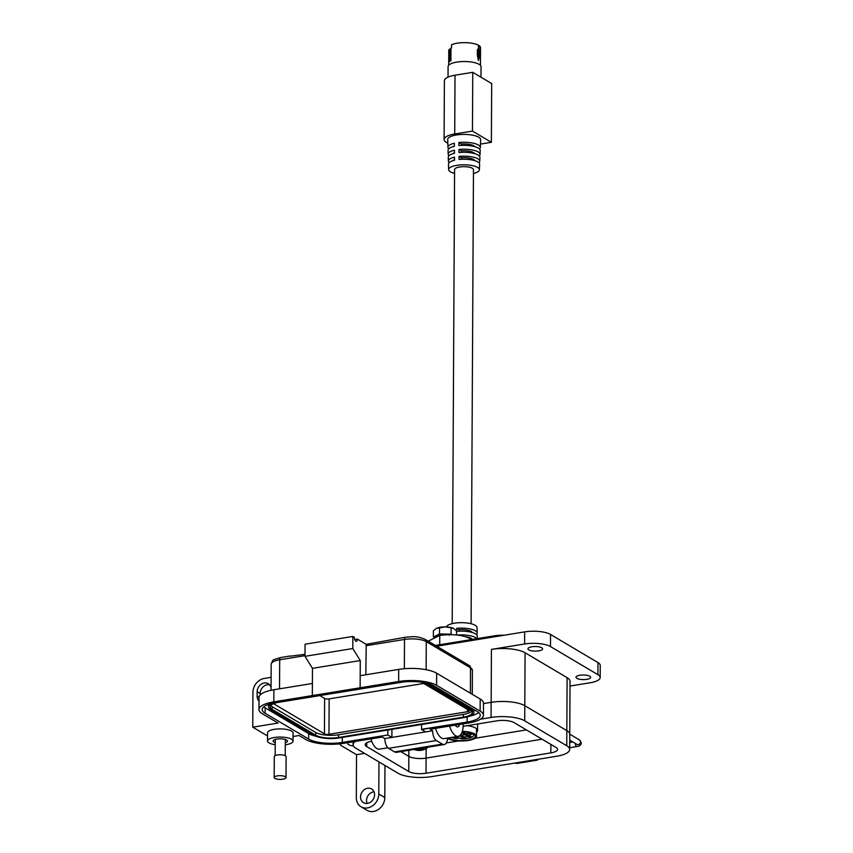 <?xml version="1.0" encoding="UTF-8"?>
<svg xmlns="http://www.w3.org/2000/svg" width="853" height="853" viewBox="0 0 853 853"><rect width="100%" height="100%" fill="white"/><g stroke="black" fill="none" stroke-linecap="round" stroke-linejoin="round"><path stroke-width="1.28" d="M480.452 65.404L480.538 47.715A15.876 4.979 -179.7 0 0 478.842 45.454L479.631 56.511L478.405 60.499L477.36 55.146L477.392 49.964L478.469 48.365L478.48 45.241A15.876 4.979 -179.7 0 0 451.568 44.751L451.546 47.8A15.876 4.979 -179.7 0 0 450.97 48.088L450.906 60.67A15.876 4.979 -179.7 0 0 449.339 61.811L449.403 49.218A15.876 4.979 -179.7 0 0 448.774 50.594L448.699 65.233M478.832 48.546L477.744 49.463L478.832 48.536M478.416 57.791L477.712 57.13L478.416 57.791M478.096 57.066A1.322 0.586 80.7 0 0 478.245 56.341L477.84 57.215M477.883 49.538L478.256 56.341L478.277 51.159A1.322 0.586 -99.3 0 0 477.68 49.549M449.403 49.218L450.864 48.898M449.734 61.128L449.798 49.069M471.091 623.746L473.468 169.683A9.447 2.964 -179.7 0 0 459.575 166.996A9.447 2.964 -179.7 0 0 454.585 169.576L452.207 623.65M462.358 731.33A15.429 4.841 0.3 0 1 474.673 733.932A15.429 4.841 0.3 0 1 476.496 736.235A15.429 4.841 0.3 0 1 464.928 740.862A15.429 4.841 0.3 0 1 447.58 738.453M462.241 731.703A14.224 4.468 0.3 0 1 473.607 734.102A14.224 4.468 0.3 0 1 475.292 736.224A14.224 4.468 0.3 0 1 464.501 740.5A14.224 4.468 0.3 0 1 448.507 738.197A14.224 4.468 0.3 0 1 448.145 737.962M466.495 734.87A2.132 0.672 -179.7 0 0 467.625 734.294A2.132 0.672 -179.7 0 0 464.49 733.687A2.132 0.672 -179.7 0 0 463.371 734.262A2.132 0.672 -179.7 0 0 466.495 734.87M469.513 736.64A2.132 0.672 -179.7 0 0 470.632 736.054A2.132 0.672 -179.7 0 0 467.497 735.446A2.132 0.672 -179.7 0 0 466.378 736.032A2.132 0.672 -179.7 0 0 469.513 736.64M464.661 737.994A2.132 0.672 -179.7 0 0 465.791 737.408A2.132 0.672 -179.7 0 0 462.657 736.811A2.132 0.672 -179.7 0 0 461.526 737.387A2.132 0.672 -179.7 0 0 464.661 737.994M459.085 736.054A2.132 0.672 -179.7 0 0 461.718 736.224A2.132 0.672 -179.7 0 0 462.838 735.638A2.132 0.672 -179.7 0 0 460.513 734.966M461.686 733.122A2.132 0.672 -179.7 0 0 463.563 733.111A2.132 0.672 -179.7 0 0 464.693 732.524A2.132 0.672 -179.7 0 0 462.187 731.853M453.753 737.045A2.132 0.672 -179.7 0 0 456.877 737.578A2.132 0.672 -179.7 0 0 457.997 736.992A2.132 0.672 -179.7 0 0 457.251 736.48M473.276 733.921L473.276 734.017A12.656 3.977 0.3 0 1 473.724 735.073A12.656 3.977 0.3 0 1 461.441 738.986L459.831 738.026L456.078 738.634A12.656 3.977 0.3 0 1 451.226 737.461M473.276 734.017L470.408 734.486L470.408 732.834M463.84 733.697L464.97 733.239L463.072 733.26L463.84 733.697M471.368 736.896L469.139 737.109L471.368 736.832M463.36 736.47L461.11 736.374L463.36 736.47M470.408 734.486L467.753 732.919L469.587 732.62M458.594 737.76L456.451 738.037L458.594 737.76M465.621 738.016L464.32 738.474L466.26 738.399L465.621 738.016M468.468 735.201L465.781 735.201L468.468 735.201M464.757 733.431L464.171 733.409L464.757 733.431M470.11 737.131L469.139 737.035L470.11 737.131M466.26 738.325L465.717 738.314L466.26 738.325M465.354 738.517L464.32 738.399L465.354 738.517M468.34 735.126L467.679 734.817M464.107 733.377L464.661 733.452M463.019 733.548L463.733 733.644M469.353 737.077L469.992 737.152M461.516 736.459L462.731 736.502L461.516 736.384M454.564 173.394A15.375 4.83 0.3 0 1 450.469 171.837A15.375 4.83 0.3 0 1 448.657 169.608A15.375 4.83 0.3 0 1 460.215 164.938A15.375 4.83 0.3 0 1 477.584 167.423A15.375 4.83 0.3 0 1 479.397 169.768A15.375 4.83 0.3 0 1 473.447 173.49M479.397 169.768L479.631 164.277A15.578 4.894 -179.7 0 0 477.797 161.899A15.578 4.894 -179.7 0 0 459.085 159.479L459.053 156.387A15.685 4.926 0.3 0 1 477.904 158.829A15.685 4.926 0.3 0 1 479.759 161.217L479.919 157.41A15.823 4.969 -179.7 0 0 478.053 154.99A15.823 4.969 -179.7 0 0 458.999 152.538L458.967 149.456A15.94 5.001 0.3 0 1 478.17 151.919A15.94 5.001 0.3 0 1 480.047 154.35L480.207 150.544A16.079 5.054 -179.7 0 0 478.309 148.091A16.079 5.054 -179.7 0 0 458.914 145.596L458.882 142.515A16.196 5.086 0.3 0 1 478.426 145.021A16.196 5.086 0.3 0 1 480.335 147.494L480.655 139.732A16.474 5.171 -179.7 0 0 478.714 137.216A16.474 5.171 -179.7 0 0 460.108 134.55A16.474 5.171 -179.7 0 0 447.708 139.561L447.953 147.324A16.196 5.086 0.3 0 1 454.34 143.251L454.382 146.332A16.079 5.054 -179.7 0 0 448.049 150.373L448.166 154.19A15.94 5.001 0.3 0 1 454.425 150.192L454.468 153.273A15.823 4.969 -179.7 0 0 448.262 157.24L448.39 161.057A15.685 4.926 0.3 0 1 454.51 157.133L454.553 160.215A15.578 4.894 -179.7 0 0 448.486 164.107L448.657 169.608M480.335 147.494A16.196 5.086 0.3 0 1 479.525 149.008M480.047 154.35A15.94 5.001 0.3 0 1 479.215 155.875M479.759 161.217A15.685 4.926 0.3 0 1 478.917 162.742M480.985 77.207L481.039 66.79A16.474 5.171 -179.7 0 0 479.098 64.338A16.474 5.171 -179.7 0 0 460.577 61.661A16.474 5.171 -179.7 0 0 448.092 66.619L448.028 77.122M453.551 146.545A10.865 3.412 0.3 0 1 454.372 145.81M453.423 153.54A10.865 3.412 0.3 0 1 454.457 152.602M453.327 160.545A10.865 3.412 0.3 0 1 454.542 159.404M447.825 143.165A20.099 6.312 0.3 0 1 444.093 139.476A20.099 6.312 0.3 0 1 454.713 133.974L455.022 75.213A20.099 6.312 -179.7 0 0 444.392 80.715L444.093 139.476M455.022 75.213L472.754 72.324L472.445 131.085L454.713 133.974M472.445 131.085L491.371 142.302L480.474 144.082M491.371 142.302L491.68 83.541L472.754 72.324M448.753 148.848A16.196 5.086 0.3 0 1 447.953 147.324M448.977 155.715A15.94 5.001 0.3 0 1 448.166 154.19M449.211 162.592A15.685 4.926 0.3 0 1 448.39 161.057M474.822 160.652A10.865 3.412 -179.7 0 0 461.366 157.762L459.053 156.387M474.79 153.657A10.865 3.412 -179.7 0 0 461.409 150.896L458.967 149.456M474.748 146.663A10.865 3.412 -179.7 0 0 461.441 144.029L458.882 142.515M461.441 144.029L461.43 145.405M461.409 150.896L461.398 152.356M461.366 157.762L461.356 159.308M456.558 631.359L456.632 628.341A15.578 4.894 0.3 0 1 475.334 630.762A15.578 4.894 0.3 0 1 477.179 633.022L476.998 627.531A15.375 4.83 -179.7 0 0 475.185 625.292A15.375 4.83 -179.7 0 0 458.679 622.754A15.375 4.83 -179.7 0 0 446.343 626.934M472.637 639.377A15.94 5.001 -179.7 0 0 470.451 638.812M457.208 635.069A15.823 4.969 0.3 0 1 475.526 637.596A15.823 4.969 0.3 0 1 476.88 638.684M477.349 638.609L477.275 636.071A15.685 4.926 -179.7 0 0 475.42 633.8A15.685 4.926 -179.7 0 0 456.6 631.359M477.179 633.022A15.578 4.894 0.3 0 1 476.443 634.547M467.273 725.658A16.474 5.171 0.3 0 1 477.563 730.509A16.474 5.171 0.3 0 1 476.518 732.322M472.327 632.51A10.865 3.412 -179.7 0 0 458.893 629.685L456.632 628.341M458.893 629.685L458.893 631.188M472.221 639.249A10.865 3.412 -179.7 0 0 465.599 636.722M444.072 644.036L435.84 645.38M471.677 639.537L470.131 638.62C462.433 634.888 452.314 633.822 439.753 635.41L428.217 641.2M438.687 635.666L439.817 634.739A11.302 3.551 0.3 0 1 442.217 634.461L443.187 634.963L442.217 634.461M436.704 628.235A10.044 3.156 0.3 0 1 436.789 628.203A10.044 3.156 0.3 0 1 440.276 627.243A10.044 3.156 0.3 0 1 445.341 626.902A10.044 3.156 0.3 0 1 453.252 628.288A10.044 3.156 0.3 0 1 453.348 628.33M433.377 636.999L433.409 630.73L436.48 628.341L445.341 626.902L451.141 627.84L451.109 634.163L451.994 634.685M445.799 634.941L443.144 634.451M445.831 634.419L446.716 634.419A11.302 3.551 0.3 0 1 449.19 634.643L449.168 635.165M439.711 635.282L439.849 635.261A11.164 3.508 0.3 0 1 442.28 634.984M434.987 636.775L434.891 636.263A11.302 3.551 0.3 0 1 436.299 635.602L437.376 635.89M438.687 635.154L437.301 635.389M436.192 635.645L439.508 633.982L451.109 634.163M433.719 636.882L434.806 636.338M451.141 627.84L453.871 628.608L456.6 631.081L456.579 635.005M439.54 627.659L439.508 633.982M453.252 628.288L453.871 628.608M477.595 724.464L478.896 723.77M446.258 742.963L458.743 740.926M475.036 738.271L526.397 729.901M576.863 678.348A7.325 2.303 -179.7 0 0 585.105 679.542A7.325 2.303 -179.7 0 0 590.66 677.335A7.325 2.303 -179.7 0 0 589.796 676.248A7.325 2.303 -179.7 0 0 581.554 675.054A7.325 2.303 -179.7 0 0 575.999 677.261A7.325 2.303 -179.7 0 0 576.863 678.348M528.817 649.879A7.325 2.303 -179.7 0 0 537.059 651.063A7.325 2.303 -179.7 0 0 542.615 648.856A7.325 2.303 -179.7 0 0 541.751 647.768A7.325 2.303 -179.7 0 0 533.509 646.585A7.325 2.303 -179.7 0 0 527.954 648.781A7.325 2.303 -179.7 0 0 528.817 649.879M353.43 745.895A7.965 2.506 0.3 0 1 348.546 744.648A7.965 2.506 0.3 0 1 347.608 743.453A7.965 2.506 0.3 0 1 348.077 742.622M367.515 803.387A7.965 6.664 120.7 0 1 363.495 802.673A7.965 6.664 120.7 0 1 360.862 794.644A7.965 6.664 120.7 0 1 367.59 788.257A7.965 6.664 120.7 0 1 371.609 788.972A7.965 6.664 120.7 0 1 374.243 797.001A7.965 6.664 120.7 0 1 367.515 803.387M374.019 791.765A7.965 6.664 -59.3 0 0 373.593 791.819A7.965 6.664 -59.3 0 0 367.099 803.441M449.616 726.074A15.94 7.155 80.7 0 0 455.598 735.723A15.94 7.155 80.7 0 0 458.242 736.32A15.94 7.155 80.7 0 0 463.179 725.039L463.19 723.856M435.552 728.355A15.94 7.155 80.7 0 0 441.545 738.005A15.94 7.155 80.7 0 0 444.178 738.613L458.242 736.32M370.895 738.901A15.94 7.155 80.7 0 0 376.877 748.55A15.94 7.155 80.7 0 0 379.521 749.147L387.859 747.793M491.435 649.389A24.854 7.805 0.3 0 1 525.075 652.758L567.106 677.666L566.829 730.626A24.854 7.805 -179.7 0 1 569.761 734.326A24.854 7.805 -179.7 0 0 566.829 730.626L524.798 705.708A24.854 7.805 -179.7 0 0 491.157 702.339L483.502 703.586L491.157 702.339L491.435 649.389L524.606 643.983A19.118 6.003 0.3 0 1 550.484 646.574L597.921 674.691A19.118 6.003 0.3 0 1 600.181 677.538L600.245 665.436A19.118 6.003 -179.7 0 0 597.985 662.589L550.548 634.472A19.118 6.003 -179.7 0 0 524.67 631.881L436.683 646.222M504.24 635.208A19.118 6.003 -179.7 0 0 494.218 635.858L435.382 645.444M600.181 677.538A19.118 6.003 0.3 0 1 590.063 682.784L570.017 686.047M384.97 765.472L384.799 797.555A12.752 10.662 -59.3 0 1 378.7 809.273A12.752 10.662 -59.3 0 1 367.057 810.35L361.054 806.789A12.752 10.662 -59.3 0 1 356.309 797.651L356.533 754.692L341.52 745.789A12.752 3.998 -179.7 0 1 340.016 743.891L340.016 743.827A12.752 3.998 -179.7 0 0 340.016 743.891M567.106 677.666A24.854 7.805 0.3 0 1 570.039 681.376L569.687 749.456A24.854 7.805 -179.7 0 0 566.755 745.757L524.712 720.838A24.854 7.805 -179.7 0 0 491.072 717.469L480.484 719.196M356.533 754.692L364.562 753.38M361.054 806.789A12.752 10.662 -59.3 0 0 372.686 805.712A12.752 10.662 -59.3 0 0 378.796 793.994L378.967 761.921M426.137 748.571L426.095 758.104L542.071 739.199L426.095 758.104A12.752 3.998 0.3 0 1 408.843 756.376L400.793 751.61L408.843 756.376L408.875 750.288M355.306 741.438A24.854 7.805 -179.7 0 0 353.11 744.626A24.854 7.805 -179.7 0 0 356.042 748.326L398.074 773.245A24.854 7.805 -179.7 0 0 431.714 776.614L556.54 756.27A24.854 7.805 -179.7 0 0 569.687 749.456M463.147 726.329L496.777 720.849A12.752 3.998 0.3 0 1 514.028 722.576L556.071 747.495A12.752 3.998 0.3 0 1 557.574 749.392A12.752 3.998 0.3 0 1 550.835 752.89L426.01 773.234A12.752 3.998 0.3 0 1 408.758 771.507L366.726 746.588A12.752 3.998 0.3 0 1 365.223 744.69A12.752 3.998 0.3 0 1 371.695 741.236M566.755 745.757L566.829 730.626L524.798 705.708A24.854 7.805 -179.7 0 0 491.157 702.339L491.072 717.469M426.01 773.234L426.095 758.104A12.752 3.998 0.3 0 1 408.843 756.376L408.758 771.507M515.361 762.977A8.658 3.881 80.7 0 0 517.014 763.435L536.857 760.204A8.658 3.881 80.7 0 0 538.275 759.245M535.215 759.746A8.658 3.881 80.7 0 0 536.857 760.204M459.788 724.41L459.053 725.764A6.536 2.932 -99.3 0 1 457.741 726.873A6.536 2.932 -99.3 0 1 456.654 726.628A6.536 2.932 -99.3 0 1 455.278 725.146M293.027 741.14L293.069 732.962A12.752 3.998 -179.7 0 0 291.566 731.064A12.752 3.998 -179.7 0 0 277.236 728.995A12.752 3.998 -179.7 0 0 267.575 732.834L267.533 741.001A12.752 3.998 0.3 0 1 277.193 737.173A12.752 3.998 0.3 0 1 291.523 739.231A12.752 3.998 0.3 0 1 293.027 741.14A12.752 3.998 0.3 0 1 285.297 744.776M275.231 744.722A12.752 3.998 0.3 0 1 269.036 742.899A12.752 3.998 0.3 0 1 267.533 741.001M285.307 742.696A7.176 2.25 -179.7 0 0 287.45 741.108A7.176 2.25 -179.7 0 0 276.905 739.071A7.176 2.25 -179.7 0 0 273.109 741.033A7.176 2.25 -179.7 0 0 275.242 742.643M423.706 683.466L329.151 698.874A3.348 1.056 0.3 0 1 324.62 698.426L319.854 695.6M421.904 682.4L468.947 710.272A3.348 1.056 0.3 0 1 469.342 710.773A3.348 1.056 0.3 0 1 467.572 711.69L328.959 734.273A3.348 1.056 0.3 0 1 324.439 733.825L273.589 703.693M270.732 705.516A16.889 5.299 -179.7 0 0 272.16 706.668L315.706 732.471A16.889 5.299 -179.7 0 0 338.556 734.753L463.382 714.409A16.889 5.299 -179.7 0 0 471.741 711.146M403.821 681.91L279.091 702.243A16.889 5.299 -179.7 0 0 270.156 706.87A16.889 5.299 -179.7 0 0 272.15 709.387L315.685 735.19A16.889 5.299 -179.7 0 0 338.545 737.482L463.36 717.138A16.889 5.299 -179.7 0 0 472.295 712.511A16.889 5.299 -179.7 0 0 470.302 709.995L426.767 684.191A16.889 5.299 -179.7 0 0 419.953 681.995M272.661 703.245A18.489 5.8 -179.7 0 0 268.556 706.86A18.489 5.8 -179.7 0 0 270.742 709.611L314.277 735.425A18.489 5.8 -179.7 0 0 339.291 737.92L464.117 717.586A18.489 5.8 -179.7 0 0 473.895 712.522A18.489 5.8 -179.7 0 0 471.709 709.76L428.174 683.957A18.489 5.8 -179.7 0 0 426.287 683.05M473.895 712.522L473.905 709.792A18.489 5.8 -179.7 0 0 473.895 709.536M263.748 706.838A24.854 7.805 -179.7 0 0 265.134 707.809L308.669 733.612A24.854 7.805 -179.7 0 0 316.164 736.331M469.79 716.136A24.854 7.805 -179.7 0 0 478.704 712.543M421.585 724.517L421.563 729.304L467.103 722.086A24.854 7.805 -179.7 0 0 480.25 715.272A24.854 7.805 -179.7 0 0 477.317 711.573L433.782 685.769A24.854 7.805 -179.7 0 0 400.142 682.4L275.316 702.744A24.854 7.805 -179.7 0 0 262.17 709.547A24.854 7.805 -179.7 0 0 265.102 713.257L308.647 739.061A24.854 7.805 -179.7 0 0 342.288 742.43L387.827 735.009L387.848 730.008M483.438 715.294L483.502 703.192A28.042 8.807 -179.7 0 0 480.196 699.012L436.651 673.198A28.042 8.807 -179.7 0 0 398.703 669.402L360.19 675.683L360.126 687.785L360.265 660.553L312.475 668.336L312.326 695.568L398.639 681.504A28.042 8.807 0.3 0 1 436.587 685.311L480.132 711.114A28.042 8.807 0.3 0 1 483.438 715.294A28.042 8.807 0.3 0 1 468.606 722.971L430.093 729.251L432.642 730.765L425.615 731.906L421.659 729.56L428.59 728.366M312.326 695.568L312.401 683.466L273.877 689.746A28.042 8.807 -179.7 0 0 259.045 697.434L258.981 709.536A28.042 8.807 0.3 0 1 273.813 701.848L312.337 695.579M267.565 735.958L252.755 727.182L278.057 723.056L262.287 713.716A28.042 8.807 0.3 0 1 258.981 709.536M387.827 735.009L391.879 737.408L384.852 738.549L382.304 737.045L343.78 743.315A28.042 8.807 0.3 0 1 305.832 739.519L299.072 735.51L293.059 736.491M391.922 729.347L391.879 737.408L425.615 731.906M384.852 738.549A7.965 3.572 80.7 0 0 388.563 748.337L394.566 751.898A11.153 5.001 80.7 0 0 396.421 752.325L444.21 744.53A11.153 5.001 80.7 0 0 447.622 738.048M394.566 751.898L442.366 744.115L436.363 740.553A7.965 3.572 -99.3 0 1 432.642 730.765M271.051 687.785A7.965 6.664 -59.3 0 0 268.247 683.701A7.965 6.664 -59.3 0 0 260.975 684.373A7.965 6.664 -59.3 0 0 257.158 691.698L257.126 696.229A7.965 6.664 -59.3 0 0 259.024 701.123M252.755 727.182L252.936 692.38A12.752 10.662 120.7 0 1 264.249 678.444L271.105 677.325M442.366 744.115A11.153 5.001 80.7 0 0 444.21 744.53M365.841 674.755L366.204 644.335L357.364 639.1A3.188 1.429 -99.3 0 1 356.373 641.36A3.188 1.429 -99.3 0 1 354.358 637.319L352.865 636.434L352.801 648.536L360.265 660.553M352.865 636.434L305.065 644.218L305.001 656.33L312.475 668.336M352.801 648.536L305.001 656.33M257.158 691.698L260.154 693.478A7.965 6.664 120.7 0 1 269.601 684.82M260.154 693.478L260.154 695.003M357.364 639.1L354.72 639.537M289.956 656.234L305.011 654.315M366.204 644.335L405.495 637.202C412.394 636.903 415.518 635.368 425.103 639.355A3.188 2.666 -59.3 0 1 426.287 641.637A16.09 5.054 -179.7 0 0 404.503 639.451L365.99 645.732M274.176 777.51L274.282 756.6A5.918 1.855 0.3 0 1 277.417 754.98A5.918 1.855 0.3 0 1 286.118 756.654L286 777.563A5.918 1.855 0.3 0 1 282.876 779.184A5.918 1.855 0.3 0 1 274.176 777.51A5.918 1.855 0.3 0 1 277.3 775.889A5.918 1.855 0.3 0 1 286 777.563M414.771 749.329A4.542 1.429 -179.7 0 0 415.869 749.968A13.765 11.846 -67.4 0 0 417.661 750.171A13.733 13.307 -23.1 0 0 418.514 750.224A13.733 10.428 76.1 0 0 419.186 750.32A13.765 6.525 86.1 0 0 420.113 750.405A13.765 6.525 86.1 0 0 420.177 750.395A4.542 1.429 -179.7 0 0 420.625 750.363A4.542 1.429 -179.7 0 0 421.307 750.267A4.542 1.429 -179.7 0 0 422.288 750.054A13.765 5.779 -104.4 0 1 421.382 749.968A13.733 0.917 -96.2 0 1 421.307 749.776A13.733 8.605 -81.2 0 0 421.84 749.488A13.765 11.846 -67.4 0 0 423.6 748.71A4.542 1.429 -179.7 0 0 423.173 748.348A4.542 1.429 -179.7 0 0 422.544 748.06M420.625 750.363A13.765 13.765 0 0 0 427.524 747.654A9.02 2.836 -179.7 0 0 428.003 747.175M416.957 748.977L416.957 748.998A13.765 6.525 86.1 0 0 416.957 748.998A13.733 1.663 93.3 0 0 417.032 749.35A13.733 7.858 110.3 0 1 416.488 749.478A13.765 11.1 127.6 0 1 414.846 749.318M422.363 748.092A13.765 11.1 127.6 0 1 420.668 748.795A13.733 12.55 166.2 0 1 419.815 748.891A13.733 9.682 -116.9 0 1 419.154 748.646A13.765 5.779 -104.4 0 1 419.122 748.625M421.787 748.358L421.84 749.488M421.201 748.603L421.307 749.776M420.124 748.87L420.177 750.395M419.313 748.71L419.186 750.32M418.567 748.71L418.514 750.224M417.639 748.859L417.661 750.171M479.653 51.329L478.288 51.159M479.631 56.511L478.256 56.341M470.12 639.782L470.131 638.62M439.711 644.569L439.753 635.41M494.218 635.858L494.207 636.839M550.548 634.472L550.484 646.574M597.921 674.691L597.985 662.589M524.606 643.983L524.67 631.881M384.799 797.555L378.796 793.994M524.712 720.838L525.075 652.758M550.835 752.89L550.878 744.413M366.726 746.588L366.737 742.803M569.697 747.708L576.927 746.535A2.57 1.152 -99.3 0 1 576.5 746.439A2.57 1.152 -99.3 0 1 575.306 743.411M576.927 746.535C579.518 746.343 580.989 745.117 581.341 742.846L579.582 739.977A2.57 2.143 120.7 0 1 576.959 744.402L569.74 740.116M324.62 698.426L324.439 733.825M329.151 698.874L328.959 734.273M467.583 709.461L467.572 711.69M338.545 737.482L338.556 734.753M315.706 732.471L315.685 735.19M272.16 706.668L272.15 709.387M463.382 714.409L463.36 717.138M471.709 709.76L471.72 708.246M342.288 742.43L342.309 737.429M308.669 733.612L308.647 739.061M265.134 707.809L265.102 713.257M467.135 716.968L467.103 722.086M388.563 748.337L436.363 740.553M480.196 699.012L480.132 711.114M436.651 673.198L436.587 685.311M398.703 669.402L398.639 681.504M273.877 689.746L273.813 701.848M259.045 697.37L257.126 696.229M426.137 669.712L426.287 641.637L470.504 667.846A3.188 2.666 120.7 0 0 469.321 665.553L472.402 670.245A16.09 5.054 -179.7 0 0 470.504 667.846L470.366 693.18M404.354 668.72L404.503 639.451A3.188 1.429 -99.3 0 1 405.495 637.202M305.011 655.669L279.688 659.795L279.539 688.829M290.446 655.946L280.68 657.546A3.188 1.429 80.7 0 0 279.688 659.795A16.09 5.054 -179.7 0 0 271.169 664.21L271.041 690.28M477.605 49.463L477.552 55.328L478.245 57.236M450.874 60.286L449.712 61.139M450.864 48.205L450.8 60.424M476.496 736.235L476.528 728.697M473.735 734.177L473.724 735.073M477.563 730.509L477.605 723.984M353.121 741.801L353.11 744.626M569.719 742.505L572.896 741.993M579.582 739.977L569.761 734.166M268.578 704.365L268.556 706.86M472.402 670.245L472.274 694.31M469.321 665.553L425.103 639.355M280.68 657.546C270.87 660.712 273.632 658.825 271.169 664.21M285.329 739.487L285.243 755.683M275.252 739.434L275.167 755.63M427.524 747.654L428.057 747.164M414.1 749.435A13.765 13.765 0 0 0 420.113 750.405"/></g></svg>
